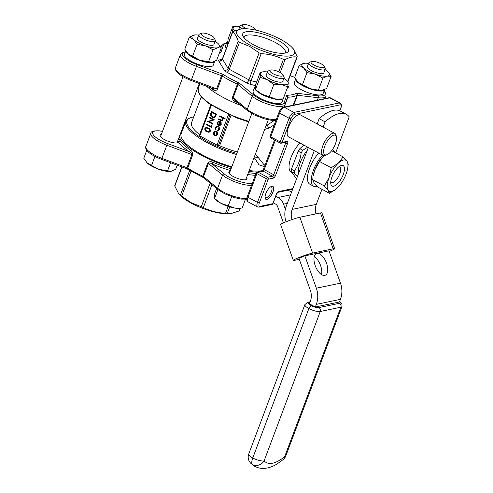 <?xml version="1.0" encoding="UTF-8"?>
<svg xmlns="http://www.w3.org/2000/svg" width="493" height="493" viewBox="0 0 493 493"><rect width="100%" height="100%" fill="white"/><g stroke="black" fill="none" stroke-linecap="round" stroke-linejoin="round"><path stroke-width="0.74" d="M318.731 153.076A20.546 8.202 118.2 0 0 308.575 171.398A20.546 8.202 118.2 0 0 309.863 184.216L313.653 186.255A20.546 8.202 118.2 0 0 317.128 186.366M292.016 219.576A13.94 12.122 78.2 0 1 292.183 209.408L314.257 150.673M315.945 213.888A13.94 12.122 78.2 0 1 316.309 204.373L321.978 189.287M335.665 152.867L349.217 116.823A51.358 20.496 -61.8 0 0 346.32 114.284A51.358 20.496 -61.8 0 0 325.09 121.851L323.112 127.114M308.328 147.493L286.254 206.228A21.279 18.5 -101.8 0 0 286.014 221.795M346.32 114.284L340.392 111.104A51.358 20.496 118.2 0 0 319.162 118.671L325.09 121.851M319.162 118.671L317.184 123.934M299.984 143.019A18.635 7.438 118.2 0 0 290.192 159.868A18.635 7.438 118.2 0 0 291.197 172.045L291.911 172.427M272.919 192.097A7.34 2.927 -61.8 0 1 268.469 198.605A7.34 2.927 -61.8 0 1 265.123 198.057A7.34 2.927 -61.8 0 1 266.787 191.457A7.34 2.927 -61.8 0 1 271.372 186.416A7.34 2.927 -61.8 0 1 272.919 192.097M334.802 133.381L300.416 114.937A12.473 4.979 118.2 0 0 290.13 123.577A12.473 4.979 118.2 0 0 288.621 136.925L323.007 155.369A12.473 4.979 -61.8 0 1 322.872 145.632A12.473 4.979 -61.8 0 1 334.802 133.381A12.473 4.979 -61.8 0 1 336.121 135.501L336.46 137.183A11.006 4.394 118.2 0 0 331.438 136.358A11.006 4.394 118.2 0 0 324.77 146.119A11.006 4.394 118.2 0 0 327.093 154.648A11.006 4.394 118.2 0 0 333.958 147.087A11.006 4.394 118.2 0 0 336.46 137.183M267.44 71.996A14.673 4.271 20.6 0 0 263.595 71.799L260.347 72.126L260.661 73.525L260.094 77.278L267.385 79.774L273.788 84.617L281.201 84.543L287.733 86.811L288.294 83.064L287.98 81.659M287.733 86.811L283.179 98.92L275.766 99.001L261.949 94.231L256.582 90.466A14.673 4.271 20.6 0 0 261.949 94.231A14.673 4.271 20.6 0 0 275.766 99.001A14.673 4.271 20.6 0 0 279.932 99.247L281.102 99.148M273.788 84.617L269.24 96.727M260.094 77.278L255.547 89.381L255.232 87.982L255.799 84.235L260.347 72.126M240.103 208.225L234.767 208.071A14.673 4.271 20.6 0 0 238.932 208.323L242.18 207.997L245.459 199.271M228.241 205.803L220.95 203.307A14.673 4.271 20.6 0 0 234.767 208.071L228.241 205.803L231.661 196.707M216.606 188.505L214.8 193.305L214.233 197.058L214.455 198.389L215.583 199.542A14.673 4.271 20.6 0 0 220.95 203.307L214.547 198.457L217.894 189.565M213.05 49.805L217.586 47.778L221.24 48.098L216.692 60.208L212.15 62.235L200.078 60.331L187.827 53.589A14.673 4.271 20.6 0 0 188.221 53.971L184.783 49.195L189.337 37.086L193.657 39.52L197.095 44.296L205.513 45.88L213.05 49.805L208.496 61.915M197.095 44.296L192.541 56.405M198.691 35.12A14.673 4.271 20.6 0 0 194.846 34.923L189.337 37.086M221.24 48.098L218.719 44.271M177.227 165.198L175.693 169.278L171.151 171.311L159.079 169.407L151.542 165.482L154.956 156.41M167.497 170.991L170.603 162.727M151.542 165.482L146.809 162.647A14.673 4.271 20.6 0 0 147.222 163.047L143.783 158.271L146.778 150.297M239.832 26.542A14.673 4.271 20.6 0 0 235.987 26.345L232.739 26.671L233.053 28.07L232.493 31.823L227.976 43.994M232.739 26.671L228.191 38.774L227.624 42.527L227.939 43.926M185.725 50.847L184.388 54.396A15.406 4.486 20.6 0 0 197.237 64.01A15.406 4.486 20.6 0 0 213.235 65.236L214.714 61.311A15.406 4.486 20.6 0 1 199.486 60.349A15.406 4.486 20.6 0 1 185.787 50.945M295.621 79.145L294.284 82.695A15.406 4.486 20.6 0 0 301.26 89.671A15.406 4.486 20.6 0 0 323.131 93.534L324.61 89.609A15.406 4.486 20.6 0 1 302.739 85.727A15.406 4.486 20.6 0 1 295.683 79.244M227.784 41.042A15.406 4.486 20.6 0 0 227.014 41.874L225.535 45.818A15.406 4.486 20.6 0 0 226.367 48.283M255.392 86.497A15.406 4.486 20.6 0 0 254.622 87.329L253.143 91.273A15.406 4.486 20.6 0 0 265.986 100.892A15.406 4.486 20.6 0 0 281.99 102.113L283.469 98.169A15.406 4.486 20.6 0 0 283.512 98.033M308.581 63.418A14.673 4.271 20.6 0 0 304.742 63.221L299.226 65.384L294.678 77.493L297.704 81.869A14.673 4.271 20.6 0 0 297.723 81.887A14.673 4.271 20.6 0 0 298.117 82.276A14.673 4.271 20.6 0 0 309.974 88.635L298.117 82.276M299.226 65.384L303.552 67.818L306.991 72.6L315.409 74.178L322.94 78.104L327.481 76.076L331.136 76.397L328.615 72.576M331.136 76.397L326.588 88.506L321.183 90.657L309.974 88.635A14.673 4.271 20.6 0 0 321.072 90.669A14.673 4.271 20.6 0 0 321.202 90.657L321.072 90.669M322.94 78.104L318.392 90.213M306.991 72.6L302.437 84.704M245.859 31.829A24.447 7.118 20.6 0 0 243.055 36.254A24.447 7.118 20.6 0 0 263.114 49.084A24.447 7.118 20.6 0 0 286.655 52.646A24.447 7.118 20.6 0 0 276.222 39.323A24.447 7.118 20.6 0 0 245.859 31.829M250.715 45.529A30.819 8.966 20.6 0 0 285.157 56.11A30.819 8.966 20.6 0 0 291.794 47.217A30.819 8.966 20.6 0 0 242.759 28.785A30.819 8.966 20.6 0 0 250.715 45.529M287.733 81.382L296.866 57.096C293.52 56.393 289.601 57.213 285.108 59.548L280.227 72.539M259.115 52.85L249.723 46.441L239.469 42.312L229.313 69.322L248.959 79.86L259.115 52.85L261.204 53.663L251.054 80.673L256.6 82.103M238.205 41.326C236.93 36.772 235.069 33.709 232.628 32.144L222.479 59.154L228.056 68.336L238.205 41.326L239.469 42.312M232.936 31.558L232.628 32.144L232.936 31.558L241.151 28.914L242.759 28.785M291.794 47.217L293.187 48.647L297.174 56.51L296.866 57.096L297.174 56.51M278.748 71.781L283.407 59.382C276.622 55.974 269.221 54.064 261.204 53.663M235.808 101.053L235.58 101.792C233.454 100.954 232.413 99.475 232.462 97.349L237.398 84.204A49.306 14.352 -159.4 0 1 222.312 76.113L217.376 89.258C216.162 90.749 214.806 90.952 213.315 89.849A49.306 14.352 -159.4 0 1 210.277 87.625M241.367 105.631A49.306 14.352 -159.4 0 1 206.549 86.232M239.327 210.406L239.019 210.986L230.804 213.635L225.566 213.278C217.641 212.896 210.24 210.992 203.362 207.559L191.013 202.623L181.621 196.208L178.768 193.903L174.781 186.04L175.089 185.454M323.987 155.615A17.612 7.025 118.2 0 0 314.848 169.925A17.612 7.025 118.2 0 0 313.228 175.841L314.848 169.925L319.544 161.501L323.359 156.232M322.527 155.11A20.546 8.202 118.2 0 0 313.431 170.221A20.546 8.202 118.2 0 0 313.653 186.255M334.975 152.491A20.546 8.202 118.2 0 0 333.077 150.045A20.546 8.202 118.2 0 0 332.325 149.755M315.335 307.003L339.461 301.975L340.447 299.35A21.279 18.5 -101.8 0 0 340.478 283.173L329.004 250.826L316.944 253.34A11.74 5.731 68 0 0 316.463 253.488A11.74 5.731 68 0 0 315.545 266.516A11.74 5.731 68 0 0 325.251 275.26A11.74 5.731 68 0 0 326.354 262.707A11.74 5.731 68 0 0 316.944 253.34L304.877 255.855L298.943 258.252L310.411 290.599A13.94 12.122 78.2 0 1 310.393 301.198L309.407 303.824L315.335 307.003L316.321 304.378A21.279 18.5 -101.8 0 0 316.352 288.202L304.877 255.855M307.287 150.26A19.079 7.611 118.2 0 0 300.268 162.628A19.079 7.611 118.2 0 0 298.394 173.93M303.799 145.065L299.843 148.67A22.894 9.139 118.2 0 0 298.216 151.191L291.418 169.278A22.894 9.139 118.2 0 0 291.264 171.49L296.527 178.885M307.731 147.173L302.807 150.26L299.843 148.67M298.216 151.191L301.18 152.781C300.354 159.59 298.086 165.623 294.376 170.868L291.418 169.278M291.264 171.49L294.229 173.08L297.371 176.648M206.062 127.459L208.342 127.995C209.833 128.593 210.48 129.69 210.283 131.274L209.057 132.315M214.985 131.144L216.322 131.329L217.413 132.586L217.438 134.46L215.94 135.76M222.787 119.879L221.819 120.797L218.485 119.398L218.67 118.899L221.252 120.212L222.374 119.552L221.918 117.648L219.638 116.33L219.823 115.83L225.116 118.566L224.783 119.09L222.614 117.926L222.928 119.848L221.887 120.779M222.756 117.895L222.928 119.848M218.67 118.899L221.776 120.212M211.331 105.286L199.825 135.895L217.043 145.133L228.536 114.549M218.818 121.666L217.894 122.56L218.103 124.47L217.586 124.828L217.277 122.406L218.596 121.173L219.933 121.377L220.981 122.498L221.067 124.458L219.816 125.69M218.664 121.155L220.075 121.346L221.123 122.474L221.209 124.427L219.841 125.684M216.908 126.153L218.177 126.325C219.336 127.132 219.693 128.235 219.249 129.641L217.69 131.039M217.549 131.07L217.475 130.522L218.67 129.388L217.888 126.88L216.932 126.732L215.774 127.841L215.866 129.659L215.459 129.949L215.33 127.588L216.834 126.165L218.035 126.356C219.194 127.157 219.551 128.26 219.108 129.665L217.801 131.021M217 126.719L215.916 127.81L216.008 129.634L215.459 129.949M211.405 111.486L216.427 114.179L215.158 116.97L213.974 117.698L212.138 117.365C210.56 116.391 210.098 115.011 210.757 113.211L211.546 111.455L216.569 114.148L215.299 116.94L214.048 117.685M209.402 117.161L214.424 119.854L209.05 121.518L213.001 123.638L212.816 124.137L207.652 121.475L213.013 119.805L209.075 117.691L209.402 117.161M206.659 124.113L211.164 126.528L211.626 125.641L212.021 126.245L211.491 127.305L206.475 124.612L206.659 124.113L211.195 126.442M199.647 134.564A41.092 11.955 -159.4 0 1 191.592 122.591L201.249 96.887M237.367 152.004A41.092 11.955 -159.4 0 1 219.619 145.731A1.085 0.314 20.6 0 0 218.467 145.484L229.874 115.14L218.467 145.484M218.442 145.49A1.085 0.314 -159.4 0 1 217.043 145.133M199.825 135.895A1.085 0.314 -159.4 0 1 199.332 135.402L210.788 104.923M262.627 170.621A46.958 13.668 -159.4 0 1 250.08 170.652A46.958 13.668 -159.4 0 1 249.211 170.547M231.802 166.807A46.958 13.668 -159.4 0 1 181.153 133.665L186.243 120.421L188.332 118.462L193.786 116.749M264.482 166.609L259.01 164.822L254.721 158.302L253.95 157.945M266.22 125.302L267.169 125.185L274.311 120.452M274.311 124.797L269.135 127.983L264.679 129.388M255.436 153.995L263.86 164.539L265.024 165.161M265.049 197.274A6.162 2.459 118.2 0 0 265.505 197.761A6.162 2.459 118.2 0 0 271.403 191.709A6.162 2.459 118.2 0 0 271.335 186.896A6.162 2.459 118.2 0 0 270.675 186.779M219.823 115.83L225.116 118.566M221.702 120.23L221.394 120.187M224.974 118.591L224.783 119.09M219.872 125.678L218.294 125.468L219.656 121.826L218.744 121.679L217.752 122.584L217.961 124.495L217.586 124.828M220.088 122.122L218.929 125.21L219.576 125.234L220.605 124.242L220.661 123.01L220.088 122.122M220.186 122.221L219.071 125.179L219.644 125.216M216.254 135.68L214.597 135.569C213.481 134.829 213.118 133.788 213.5 132.457L214.917 131.163L216.18 131.36L217.271 132.617L217.296 134.49L216.014 135.748M216.846 134.244L215.989 131.859L215.01 131.705L213.95 132.691L214.782 135.07L215.749 135.224L216.846 134.244M214.782 135.07L215.817 135.205M215.084 131.693L214.091 132.666L214.923 135.039M211.731 112.262L211.022 114.561L212.323 116.866L213.746 117.124L214.794 116.428L215.724 114.401L211.731 112.262M211.842 112.324L211.164 114.53L212.465 116.835L213.814 117.106M209.26 117.192L214.282 119.885L208.909 121.549L213.001 123.638M212.859 123.669L212.674 124.168M211.485 125.672L212.021 126.245M211.879 126.276L211.491 127.305M204.866 128.47L205.988 127.471L208.2 128.026C209.691 128.624 210.338 129.714 210.141 131.298L208.989 132.327L206.783 131.804C205.298 131.175 204.663 130.066 204.866 128.47M208.015 128.525L206.222 128.032L205.378 128.765L205.791 130.417L206.974 131.304L208.804 131.754L209.624 131.039C209.722 129.807 209.186 128.969 208.015 128.525M206.296 128.02L205.519 128.735L205.932 130.392L207.115 131.28L208.872 131.742M253.852 158.198A46.958 13.668 -159.4 0 0 254.721 158.302A2.933 1.886 156.8 0 1 257.999 157.612M266.3 125.08A46.958 13.668 20.6 0 0 267.169 125.185A2.933 0.666 -126.4 0 0 269.135 127.983M302.807 150.26A22.894 9.139 118.2 0 0 301.18 152.781M294.376 170.868A22.894 9.139 118.2 0 0 294.229 173.08M293.31 260.366L280.591 224.512A11.006 0.838 -19.5 0 1 285.644 221.942A11.006 0.838 -19.5 0 1 299.873 217.234L312.593 253.088A11.006 0.838 160.5 0 0 298.364 257.796A11.006 0.838 160.5 0 0 293.31 260.366A11.006 0.838 160.5 0 0 294.777 260.286L299.325 259.336M329.219 251.43A11.006 0.838 160.5 0 0 329.583 251.288A11.006 0.838 160.5 0 0 334.636 248.719A11.006 0.838 160.5 0 0 333.169 248.799L320.45 212.945A11.006 0.838 -19.5 0 1 321.917 212.865L334.636 248.719M312.593 253.088L333.169 248.799M299.873 217.234L320.45 212.945M273.251 202.826L275.544 204.059A4.4 3.827 78.2 0 1 277.627 206.567L283.413 222.879M314.244 256.545A11.74 5.731 -112 0 1 321.528 274.601M285.361 209.235L283.567 204.17A11.74 10.205 -101.8 0 0 278.015 197.49L275.716 196.257M291.573 192.079L288.091 190.212M347.731 168.088L348.261 164.218L346.986 161.236L343.165 156.891L338.469 163.01A17.612 7.025 -61.8 0 1 346.986 161.236A17.612 7.025 -61.8 0 1 347.731 168.088A17.612 7.025 -61.8 0 1 346.111 174.004A17.612 7.025 -61.8 0 1 336.793 188.48A17.612 7.025 -61.8 0 1 336.719 188.548A17.612 7.025 -61.8 0 1 328.202 190.323L324.388 185.978L329.077 177.554A17.612 7.025 -61.8 0 1 338.469 163.01L331.228 167.768L329.077 177.554A17.612 7.025 118.2 0 0 328.202 190.323L329.478 193.311L317.794 187.038L313.973 182.693L312.698 179.711L313.067 176.839M343.22 174.608A11.635 4.647 -61.8 0 1 336.171 184.93A11.635 4.647 -61.8 0 1 330.858 184.055A11.635 4.647 -61.8 0 1 331.968 176.956A11.635 4.647 -61.8 0 1 340.762 165.593A11.635 4.647 -61.8 0 1 343.22 174.608M329.478 193.311L335.788 189.349M324.388 185.978L312.698 179.711M331.228 167.768L319.544 161.501M343.165 156.891L331.629 150.698M330.754 182.182A8.997 3.593 118.2 0 0 338.623 176.334A8.997 3.593 118.2 0 0 339.141 166.535M257.05 172.106A49.306 14.352 -159.4 0 1 248.903 171.361M231.556 167.466A49.306 14.352 -159.4 0 1 194.156 151.024A49.306 14.352 -159.4 0 1 179.236 136.931M181.862 129.942A49.306 14.352 -159.4 0 1 182.693 129.567M178.053 140.067A1.467 1.337 152.6 0 0 179.144 139.118L180.111 140.715A49.306 14.352 20.6 0 0 190.594 150.303C192.134 151.265 192.825 152.818 192.677 154.962L187.734 168.107A49.306 14.352 20.6 0 0 202.82 176.198L207.763 163.054C209.081 161.538 210.782 161.266 212.859 162.246L212.015 163.879C210.745 163.017 209.55 162.875 208.434 163.454L203.492 176.599L217.616 188.246A19.079 5.552 20.6 0 0 246.833 198.426M161.347 134.466A9.687 2.816 20.6 0 0 160.108 135.255A9.687 2.816 20.6 0 0 168.187 141.306A9.687 2.816 20.6 0 0 178.244 142.07A9.687 2.816 20.6 0 0 178.293 141.707A9.687 2.816 20.6 0 0 177.831 140.665M230.095 171.348A9.687 2.816 20.6 0 0 228.863 172.137A9.687 2.816 20.6 0 0 236.936 178.183A9.687 2.816 20.6 0 0 246.993 178.953A9.687 2.816 20.6 0 0 246.58 177.542M178.768 193.903L180.161 195.333A30.819 8.966 20.6 0 0 191.438 203.233A30.819 8.966 20.6 0 0 229.196 213.765L230.804 213.635M180.111 140.715A1.467 1.294 -34.7 0 1 178.293 141.707A50.773 14.778 -159.4 0 0 189.084 151.579C190.508 152.158 191.444 153.163 191.894 154.586L166.837 145.219L161.895 158.358L186.958 167.725L191.894 154.586A1.467 0.425 20.6 0 1 192.677 154.962M190.594 150.303A1.467 0.918 -55.3 0 1 189.084 151.579L167.472 143.5L166.837 145.219A19.079 5.552 -159.4 0 1 150.827 133.264L145.885 146.409A19.079 5.552 20.6 0 0 161.895 158.358L161.525 159.331C155.129 156.829 150.581 154.241 147.888 151.567C145.78 149.089 145.115 147.37 145.885 146.409M284.812 53.121A21.926 6.378 20.6 0 0 285.287 52.4A21.926 6.378 20.6 0 0 271.341 40.5A21.926 6.378 20.6 0 0 247.055 35.182A21.926 6.378 20.6 0 0 244.245 36.969A21.926 6.378 20.6 0 0 244.127 37.832M283.407 59.382L285.108 59.548M213.278 88.752A1.467 0.918 -55.3 0 1 213.315 89.849M191.161 80.482L191.537 79.509L216.593 88.876L213.715 88.913L191.161 80.482C184.764 77.974 180.216 75.386 177.529 72.718C175.422 70.24 174.75 68.521 175.52 67.559A19.079 5.552 20.6 0 0 191.537 79.509L196.473 66.364A19.079 5.552 -159.4 0 1 180.463 54.415L175.52 67.559M185.263 52.073A17.612 5.127 20.6 0 0 197.108 64.651L222.17 74.018A2.933 0.857 20.6 0 1 223.73 74.776A47.839 13.921 20.6 0 0 238.365 82.627A2.933 0.857 20.6 0 1 239.709 83.428L253.833 95.075A17.612 5.127 20.6 0 0 271.606 103.345A17.612 5.127 20.6 0 0 284.06 102.858A1.467 1.405 19.4 0 1 284.942 104.689A19.079 5.552 -159.4 0 1 284.929 104.719A19.079 5.552 -159.4 0 1 271.396 105.2A19.079 5.552 -159.4 0 1 252.194 96.258L238.07 84.605L233.134 97.75L234.502 99.974L247.468 110.666L254.271 114.912L264.347 118.825L271.125 120.255L275.994 120.329M304.742 63.221A14.673 4.271 20.6 0 0 303.768 63.357A14.673 4.271 20.6 0 0 303.552 67.818A14.673 4.271 20.6 0 0 315.409 74.178A14.673 4.271 20.6 0 0 327.481 76.076A14.673 4.271 20.6 0 0 328.091 71.996A14.673 4.271 20.6 0 0 327.697 71.614A14.673 4.271 20.6 0 0 325.066 69.618M314.207 65.168A7.013 2.04 20.6 0 0 321.418 67.529A7.013 2.04 20.6 0 0 324.074 66.228A7.013 2.04 20.6 0 0 318.318 62.549A7.013 2.04 20.6 0 0 311.564 61.526A7.013 2.04 20.6 0 0 314.207 65.168M324.074 66.228L325.121 68.287A8.806 2.564 -159.4 0 1 325.238 69.162A8.806 2.564 -159.4 0 1 312.741 66.949A8.806 2.564 -159.4 0 1 308.754 62.962A8.806 2.564 -159.4 0 1 309.419 62.383L311.564 61.526M325.238 69.162L323.864 72.816A8.806 2.564 -159.4 0 1 314.719 72.114A8.806 2.564 -159.4 0 1 307.379 66.617L308.754 62.962M227.014 41.874A15.406 4.486 20.6 0 0 227.846 44.339M188.221 53.971A14.673 4.271 20.6 0 0 200.078 60.331A14.673 4.271 20.6 0 0 211.177 62.364A14.673 4.271 20.6 0 0 211.306 62.358M254.622 87.329A15.406 4.486 20.6 0 0 265.838 96.301A15.406 4.486 20.6 0 0 282.742 98.982M235.987 26.345A14.673 4.271 20.6 0 0 233.053 28.07A14.673 4.271 20.6 0 0 234.606 30.757M255.417 30.042A7.013 2.04 20.6 0 0 255.319 29.352A7.013 2.04 20.6 0 0 249.569 25.673A7.013 2.04 20.6 0 0 242.815 24.65A7.013 2.04 20.6 0 0 245.459 28.292A7.013 2.04 20.6 0 0 246.383 28.754M241.995 28.847A8.806 2.564 -159.4 0 1 240.005 26.086A8.806 2.564 -159.4 0 1 240.67 25.507L242.815 24.65M147.222 163.047A14.673 4.271 20.6 0 0 159.079 169.407A14.673 4.271 20.6 0 0 170.177 171.441A14.673 4.271 20.6 0 0 170.307 171.435L170.177 171.441M194.846 34.923A14.673 4.271 20.6 0 0 193.872 35.058A14.673 4.271 20.6 0 0 193.657 39.52A14.673 4.271 20.6 0 0 205.513 45.88A14.673 4.271 20.6 0 0 217.586 47.778A14.673 4.271 20.6 0 0 218.196 43.698A14.673 4.271 20.6 0 0 217.801 43.316A14.673 4.271 20.6 0 0 215.176 41.313M204.312 36.87A7.013 2.04 20.6 0 0 211.522 39.224A7.013 2.04 20.6 0 0 214.178 37.93A7.013 2.04 20.6 0 0 208.422 34.251A7.013 2.04 20.6 0 0 201.668 33.228A7.013 2.04 20.6 0 0 204.312 36.87M214.178 37.93L215.225 39.982A8.806 2.564 -159.4 0 1 215.342 40.864A8.806 2.564 -159.4 0 1 202.845 38.651A8.806 2.564 -159.4 0 1 198.858 34.664A8.806 2.564 -159.4 0 1 199.523 34.085L201.668 33.228M215.342 40.864L213.968 44.512A8.806 2.564 -159.4 0 1 204.829 43.815A8.806 2.564 -159.4 0 1 197.49 38.318L198.858 34.664M263.595 71.799A14.673 4.271 20.6 0 0 260.661 73.525A14.673 4.271 20.6 0 0 267.385 79.774A14.673 4.271 20.6 0 0 281.201 84.543A14.673 4.271 20.6 0 0 288.294 83.064A14.673 4.271 20.6 0 0 286.944 80.575A14.673 4.271 20.6 0 0 283.925 78.196M273.067 73.747A7.013 2.04 20.6 0 0 280.27 76.107A7.013 2.04 20.6 0 0 282.927 74.807A7.013 2.04 20.6 0 0 277.177 71.128A7.013 2.04 20.6 0 0 270.417 70.105A7.013 2.04 20.6 0 0 273.067 73.747M282.927 74.807L283.98 76.865A8.806 2.564 -159.4 0 1 284.097 77.74A8.806 2.564 -159.4 0 1 271.594 75.528A8.806 2.564 -159.4 0 1 267.613 71.54A8.806 2.564 -159.4 0 1 268.278 70.961L270.417 70.105M284.097 77.74L282.723 81.394A8.806 2.564 -159.4 0 1 273.578 80.692A8.806 2.564 -159.4 0 1 266.238 75.195L267.613 71.54M327.093 154.648L325.503 155.295A12.473 4.979 -61.8 0 1 323.007 155.369M292.183 209.408L316.309 204.373M275.248 140.394L264.248 169.66L273.732 174.75A1.467 0.585 118.2 0 1 272.53 176.211L263.046 171.12L258.079 172.156L267.563 177.246L272.53 176.211A1.467 1.276 78.2 0 1 273.221 178.158L268.254 179.193L259.367 202.851A4.4 1.756 118.2 0 0 260.014 206.351L272.783 203.683L276.24 194.489A2.933 1.171 118.2 0 1 278.65 191.561L292.879 188.597M339.745 110.789L340.651 108.386A4.4 1.756 118.2 0 0 340.004 104.892L294.586 114.358A4.4 1.756 118.2 0 0 290.981 118.745L282.088 142.397L287.055 141.362A2.933 1.171 118.2 0 1 287.487 143.697L275.63 175.237A2.933 1.171 118.2 0 1 273.221 178.158M324.006 91.211A17.612 5.127 20.6 0 1 318.003 95.784L297.143 93.325A2.933 0.857 20.6 0 0 296.096 93.411A47.839 13.921 20.6 0 1 287.339 95.235A2.933 0.857 20.6 0 0 286.649 95.513A1.467 1.405 19.4 0 1 287.53 97.343L284.96 104.633M294.709 77.407L290.155 75.706M226.404 43.495A17.612 5.127 20.6 0 0 223.465 45.073L220.876 52.418A2.933 0.857 20.6 0 1 220.186 52.696A47.839 13.921 20.6 0 0 219.502 52.72M284.06 102.858L286.649 95.513M287.961 85.597L288.713 86.842A5.873 1.707 20.6 0 1 288.097 88.001L287.216 88.185M255.528 85.646L250.74 84.408A5.873 1.707 20.6 0 1 246.555 82.787L226.909 72.249A2.933 1.171 118.2 0 0 229.313 69.322A2.933 0.857 -159.4 0 1 228.056 68.336A2.933 2.631 148.7 0 1 224.383 70.277A5.873 1.707 20.6 0 0 226.909 72.249M224.383 70.277L218.806 61.089A2.933 2.631 148.7 0 0 222.479 59.154A2.933 0.857 -159.4 0 1 222.411 58.809L232.523 31.903M222.115 59.363L219.428 59.924A5.873 1.707 20.6 0 0 218.806 61.089M293.187 105.2L296.903 95.322A49.306 14.352 -159.4 0 1 287.875 97.201L284.159 107.086M237.866 102.747A49.306 14.352 -159.4 0 1 235.58 101.792M239.019 210.986L240.054 208.231M229.72 206.9L227.261 213.438M225.566 213.278L228.148 206.394M211.959 184.672L203.362 207.559M191.013 171.231L181.621 196.208M201.267 206.746L210.129 183.168M181.948 166.967L174.781 186.04M180.364 195.222L189.676 170.436M339.615 301.568A5.842 1.701 -159.4 0 1 339.48 303.3L318.872 307.595A5.842 1.701 -159.4 0 1 311.329 305.648L311.286 305.623A5.842 1.701 -159.4 0 1 309.388 302.505L309.949 302.388M230.946 115.602L219.619 145.731M193.724 116.909A46.077 13.41 20.6 0 0 193.632 132.401A46.077 13.41 20.6 0 0 236.837 153.415M266.362 178.706L256.878 173.616L247.985 197.274L257.469 202.364L266.362 178.706A1.467 0.425 20.6 0 0 268.254 179.193A1.467 1.276 78.2 0 0 267.563 177.246A1.467 0.585 -61.8 0 0 266.362 178.706M236.449 154.457A46.958 13.668 -159.4 0 1 185.799 121.309M199.918 83.755L198.248 88.192A46.958 13.668 20.6 0 0 248.897 121.34M329.823 97.848L284.412 107.32L293.896 112.41L339.307 102.938L329.823 97.848A1.467 1.276 -101.8 0 0 329.028 97.731L330.624 97.934A5.873 2.342 118.2 0 0 329.823 97.848M290.981 118.745A1.467 0.425 -159.4 0 1 289.083 118.258L279.599 113.168L270.706 136.82L280.19 141.91L289.083 118.258A5.873 2.342 -61.8 0 1 293.896 112.41A1.467 1.276 -101.8 0 1 294.586 114.358M275.63 175.237A1.467 0.425 20.6 0 1 273.732 174.75L285.589 143.21L284.35 142.545M340.004 104.892A1.467 1.276 -101.8 0 0 339.307 102.938A5.873 2.342 -61.8 0 1 340.108 103.025L330.624 97.934M247.985 197.274A5.873 2.342 118.2 0 0 248.047 201.853C246.592 200.7 246.346 198.95 247.32 196.608A1.467 0.425 20.6 0 0 247.985 197.274M260.014 206.351A1.467 1.276 -101.8 0 1 259.127 207.152L257.531 206.943A5.873 2.342 -61.8 0 1 257.469 202.364A1.467 0.425 20.6 0 0 259.367 202.851M283.617 107.197A1.467 1.276 -101.8 0 1 284.412 107.32A5.873 2.342 118.2 0 0 279.599 113.168A1.467 0.425 -159.4 0 1 278.933 112.503C279.864 109.859 281.423 108.09 283.617 107.197L329.028 97.731M278.65 191.561A1.467 1.276 78.2 0 1 277.818 192.35L292.626 189.263M277.762 192.362L276.431 194.365A1.467 0.425 -159.4 0 1 276.24 194.489M272.974 203.566A1.467 0.425 -159.4 0 1 272.783 203.683A1.467 1.276 -101.8 0 1 271.896 204.484A1.467 1.467 0 0 0 272.974 203.566L276.431 194.365M340.651 108.386A1.467 0.425 20.6 0 0 340.836 108.269C341.766 105.687 341.526 103.937 340.108 103.025M256.878 173.616A1.467 0.585 -61.8 0 1 258.079 172.156A1.467 1.276 78.2 0 0 257.284 172.032A1.467 1.467 0 0 0 256.212 172.957A1.467 0.425 20.6 0 0 256.878 173.616M285.718 142.255A1.467 0.585 118.2 0 1 285.589 143.21A1.467 0.425 20.6 0 0 287.487 143.697M257.284 172.032L262.251 170.997A1.467 1.276 78.2 0 1 263.046 171.12A1.467 0.585 118.2 0 0 264.248 169.66A1.467 0.425 20.6 0 1 263.582 168.994L262.184 171.022M270.922 137.991A1.467 0.585 -61.8 0 1 270.725 137.966L280.209 143.056A1.467 0.585 -61.8 0 0 280.406 143.075A1.467 1.276 -101.8 0 0 281.201 143.198L286.168 142.163A1.467 1.276 -101.8 0 0 287.055 141.362M282.088 142.397A1.467 0.425 -159.4 0 1 280.19 141.91A1.467 0.585 -61.8 0 0 280.209 143.056A1.467 1.467 0 0 0 281.201 143.198A1.467 1.276 -101.8 0 0 282.088 142.397M270.725 137.966A1.467 0.585 -61.8 0 1 270.706 136.82A1.467 0.425 20.6 0 1 270.041 136.16A1.467 1.467 0 0 0 270.725 137.966M316.321 304.378L340.447 299.35M316.352 288.202L340.478 283.173M283.567 204.17L287.32 203.387M278.015 197.49L290.513 194.883M250.58 463.087A8.775 7.974 -43.3 0 0 252.447 464.511A8.775 3.5 118.2 0 1 252.718 457.954A8.775 2.551 -159.4 0 1 248.749 453.979A8.775 8.775 0 0 0 250.58 463.087L254.912 466.403A57.231 22.838 -61.8 0 1 252.49 464.542A8.775 3.5 118.2 0 1 252.767 457.979L308.877 308.55L252.767 457.979A8.775 2.551 20.6 0 0 264.1 460.893A48.456 19.338 118.2 0 0 284.707 456.598L340.866 307.194L320.259 311.496L264.1 460.893A8.775 7.974 -43.3 0 1 252.49 464.542L252.447 464.511A57.231 22.838 118.2 0 0 254.863 466.378A57.231 22.838 118.2 0 0 254.887 466.39M310.183 301.765L307.805 302.258A2.933 2.551 78.2 0 1 309.388 302.505M339.72 301.297L342 304.052L341.988 306.48A8.775 2.551 -159.4 0 1 340.866 307.194A2.933 2.551 -101.8 0 0 339.48 303.3M318.872 307.595A2.933 2.551 78.2 0 1 320.259 311.496A8.775 2.551 20.6 0 1 308.926 308.575A2.933 1.171 -61.8 0 1 311.329 305.648M311.286 305.623A2.933 1.171 118.2 0 0 308.877 308.55A8.775 2.551 -159.4 0 1 304.908 304.575L307.805 302.258M285.829 455.883A8.775 2.551 -159.4 0 1 284.707 456.598A8.775 5.731 -129.8 0 1 283.228 459.544A8.775 8.775 0 0 0 285.829 455.883L341.988 306.48M212.859 162.246A49.306 14.352 20.6 0 0 231.063 168.785M248.41 172.673A49.306 14.352 20.6 0 0 256.046 173.4M178.737 138.243A49.306 14.352 20.6 0 0 179.144 139.118M162.536 131.311L159.88 130.996A17.612 5.127 20.6 0 0 153.095 134.521A17.612 5.127 20.6 0 0 167.472 143.5M251.572 185.3A19.079 5.552 -159.4 0 1 222.559 175.107L217.616 188.246A1.467 1.072 129.5 0 0 217.832 189.515L203.701 177.862A1.467 1.072 129.5 0 1 203.492 176.599A1.467 0.425 20.6 0 0 202.82 176.198A1.467 0.333 114.7 0 0 202.678 177.264L203.701 177.862M230.41 170.51A50.773 14.778 -159.4 0 1 212.015 163.879L224.198 173.924A1.467 1.072 129.5 0 0 222.559 175.107L208.434 163.454A1.467 0.425 20.6 0 0 207.763 163.054M255.325 175.311A50.773 14.778 -159.4 0 1 247.732 174.485M224.198 173.924A17.612 5.127 20.6 0 0 252.391 183.119M162.573 131.212L159.559 130.855A1.467 0.906 96.7 0 1 159.88 130.996M186.588 168.698L187.87 169.321A1.467 0.82 122.4 0 1 187.734 168.107A1.467 0.425 20.6 0 0 186.958 167.725L186.588 168.698L161.525 159.331M325.17 98.532L326.07 96.141A19.079 5.552 -159.4 0 1 318.287 97.737L297.427 95.278L293.736 105.089M317.375 100.159L318.287 97.737A1.467 0.906 96.7 0 0 318.003 95.784M220.956 47.568L221.597 45.874A19.079 5.552 -159.4 0 1 221.603 45.837L220.956 47.568M220.981 47.611L221.597 45.874A1.467 1.405 19.4 0 1 223.465 45.073M217.376 89.258A1.467 0.425 -159.4 0 0 216.593 88.876L221.536 75.737L196.473 66.364L197.108 64.651M287.536 97.318L284.917 104.75M232.462 97.349A1.467 0.425 -159.4 0 1 233.134 97.75L247.258 109.397L252.194 96.258A1.467 1.072 129.5 0 1 253.833 95.075M247.468 110.666A1.467 1.072 129.5 0 1 247.258 109.397A19.079 5.552 20.6 0 0 276.271 119.589M222.17 74.018L221.536 75.737A1.467 0.425 -159.4 0 1 222.312 76.113A1.467 0.82 122.4 0 1 223.73 74.776M220.876 52.418A1.467 1.405 19.4 0 0 219.576 52.529L219.65 52.541A1.467 1.14 88.5 0 1 220.186 52.696M238.365 82.627A1.467 0.333 114.7 0 0 237.398 84.204A1.467 0.425 -159.4 0 1 238.07 84.605A1.467 1.072 129.5 0 1 239.709 83.428M287.53 97.337A1.467 0.425 -159.4 0 1 287.875 97.201A1.467 1.14 88.5 0 0 287.339 95.235M296.096 93.411A1.467 1.362 60.6 0 1 296.903 95.322A1.467 0.425 -159.4 0 1 297.427 95.278A1.467 0.906 96.7 0 0 297.143 93.325M250.74 84.408A2.933 0.974 -75.6 0 1 251.054 80.673A2.933 0.857 -159.4 0 1 248.959 79.86A2.933 1.171 -61.8 0 1 246.555 82.787M219.428 59.924A2.933 2.551 -101.8 0 0 221.012 60.171L222.411 58.809M287.462 87.532A2.933 2.551 -101.8 0 0 288.097 88.001M287.807 86.411A2.933 2.631 148.7 0 0 288.713 86.842M257.531 206.943L248.047 201.853M259.127 207.152L271.896 204.484M339.868 110.845L340.836 108.269M247.32 196.608L256.212 172.957M274.49 139.987L263.582 168.994M270.041 136.16L278.933 112.503M248.675 121.919L237.041 118.043L208.064 103L201.317 96.961L198.278 92.018L198.248 88.192M248.749 453.979L304.908 304.575M283.228 459.544L277.152 463.925C273.134 466.446 268.993 467.919 264.716 468.35C261.284 468.652 258.018 468.005 254.912 466.403M333.077 150.045L332.381 149.675M159.559 130.855C153.748 130.596 150.84 131.397 150.827 133.264M187.87 169.321L202.678 177.264M217.832 189.515L224.629 193.761L234.705 197.675L241.484 199.104L246.765 199.117M181.781 166.905L174.756 185.59M239.438 210.647L240.35 208.206M213.715 88.913L213.136 88.611M185.343 51.857L182.484 52.461L180.463 54.415M226.484 43.279L223.612 43.889L221.603 45.837M294.734 77.352L290.18 75.645M324.086 91.002L325.842 93.343L326.07 96.141M287.943 81.598L297.199 56.96M183.051 76.717L160.521 136.666M199.308 83.527L177.005 142.859M251.806 113.6L229.27 173.542M268.291 119.793L245.754 179.742M255.319 29.352L255.707 30.104M240.005 26.086L238.803 29.29M286.944 80.575L288.072 81.727"/></g></svg>
